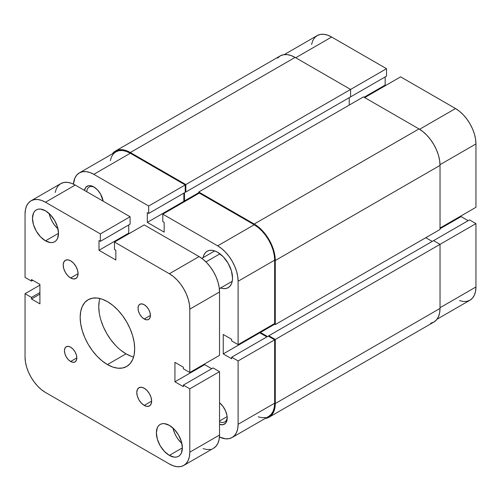 <?xml version="1.0" encoding="UTF-8"?>
<svg xmlns="http://www.w3.org/2000/svg" width="501" height="501" viewBox="0 0 501 501"><rect width="100%" height="100%" fill="white"/><g stroke="black" fill="none" stroke-linecap="round" stroke-linejoin="round"><path stroke-width="0.75" d="M277.585 58.097L280.203 55.924L283.397 54.747L287.035 54.596L290.987 55.498L295.095 57.402L350.587 89.441L350.587 96.881L185.84 191.996L185.84 184.562L350.587 89.441L295.095 57.402L130.341 152.517L295.095 57.402A29.778 17.197 -120 0 0 280.203 55.924L115.449 151.045L112.305 153.876A29.778 17.197 60 0 1 115.449 151.045A29.778 17.197 60 0 1 130.341 152.517L185.84 184.562L386.515 68.7L331.637 37.018L295.715 57.759L331.637 37.018L327.648 35.17L323.815 34.3L320.283 34.437L317.183 35.584L314.641 37.694L312.756 40.687L311.591 44.439M475.95 207.301L440.028 228.043L475.95 207.301L475.95 143.937L475.95 207.301M440.016 164.685L475.95 143.937L475.555 139.109L474.397 134.005L472.506 128.838L469.963 123.791L466.863 119.069L463.331 114.848L459.498 111.291L455.509 108.535L400.637 76.853L364.709 97.595L400.637 76.853L455.509 108.535L419.581 129.283L455.509 108.535A28.908 16.69 -120 0 1 475.95 143.937L440.016 164.685M115.449 151.045L118.643 149.862L122.282 149.718L126.233 150.613L130.341 152.517L185.84 184.562L185.84 191.996L185.22 191.639L185.84 191.996L350.587 96.881L350.587 89.441L386.515 68.7L386.515 76.139L349.974 97.238L386.515 76.139L386.515 68.7L331.637 37.018A28.908 16.69 -120 0 0 317.183 35.584L284.23 54.615M459.498 300.625L463.331 301.496L466.863 301.351L469.963 300.205L472.506 298.101L474.397 295.108L475.555 291.35L475.95 286.973L475.95 223.609L469.506 219.889L433.584 240.63L469.506 219.889L475.95 223.609L475.95 286.973L440.028 307.714L475.95 286.973A28.908 16.69 -120 0 1 469.963 300.205L437.004 319.237M468.147 220.678L461.083 216.601L461.083 215.887L461.083 216.601L440.028 228.757L461.083 216.601L468.147 220.678M385.77 85.433L385.15 85.076L385.15 76.922L385.15 85.076L364.089 97.238L385.15 85.076L385.77 85.433M440.028 244.35L475.95 223.609L440.028 244.35L433.584 240.63L268.83 335.751L433.584 240.63L440.028 244.35L275.274 339.471L440.028 244.35L440.028 308.428L440.028 244.35M349.228 97.664L349.228 105.104L349.228 97.664M198.722 192.71L184.474 200.939L184.474 192.785L184.474 200.939L185.094 201.296L184.474 200.939L198.722 192.71M198.722 193.43L198.722 191.996L363.475 96.881L198.722 191.996L254.214 224.035L418.968 128.92L363.475 96.881L418.968 128.92L254.214 224.035A29.778 17.197 60 0 1 275.274 260.514L440.028 165.393A29.778 17.197 -120 0 0 418.968 128.92L423.076 131.757L427.027 135.42L430.666 139.773L433.86 144.639L436.477 149.837L438.425 155.16L439.621 160.414L440.028 165.393L275.274 260.514L275.274 324.592L440.028 229.477L440.028 165.393L440.028 229.477L275.274 324.592L274.034 323.878L275.274 324.592L275.274 260.514L274.867 255.535L273.671 250.281L271.724 244.951L269.106 239.754L265.918 234.888L262.274 230.541L258.322 226.878L254.214 224.035L198.722 191.996L198.722 193.43M260.407 331.743L260.407 332.457L274.654 324.235L260.407 332.457L267.471 336.534L260.407 332.457L260.407 331.743M432.225 241.419L425.781 237.699L432.225 241.419M268.83 336.465L268.83 335.751L275.274 339.471L275.274 403.549L440.028 308.428L275.274 403.549A29.778 17.197 60 0 1 269.106 417.183A29.778 17.197 60 0 1 265.085 418.492L269.106 417.183L271.724 415.01L273.671 411.928L274.867 408.058L275.274 403.549L275.274 339.471L268.83 335.751L268.83 336.465M269.106 417.183L433.86 322.062A29.778 17.197 -120 0 0 440.028 308.428L439.621 312.943L438.425 316.807L436.477 319.889L433.86 322.062L430.666 323.245M93.8 186.917L93.8 186.917A13.489 7.791 60 0 1 103.156 201.189L100.544 194.037L97.451 189.866L93.8 186.917L90.149 185.652L88.502 185.714L85.871 187.236L84.444 190.386A13.489 7.791 60 0 1 93.8 186.917M219.532 421.685A11.736 6.776 -120 0 0 227.191 417.245A11.736 6.776 60 0 1 224.78 421.936A11.736 6.776 60 0 1 219.532 421.685M219.532 402.76A13.489 7.791 60 0 1 227.21 417.997A13.489 7.791 60 0 1 219.532 424.366L222.97 424.704L225.607 423.188L227.028 420.038L227.21 417.997L227.028 415.742L225.607 410.952L222.97 406.392L219.532 402.76M220.572 287.962L223.365 288.595L225.932 288.488L228.187 287.655L230.034 286.121L231.406 283.948L232.251 281.218L232.539 278.036L231.406 270.809L228.187 263.382L223.365 256.875L217.672 252.285A21.023 12.137 60 0 1 231.406 270.809A21.023 12.137 60 0 1 228.187 287.655A21.023 12.137 60 0 1 220.622 287.975M219.532 420.997L227.141 416.607L219.532 420.997M238.113 360.927L238.113 424.291L274.654 403.192L274.654 339.828L238.113 360.927L238.113 424.291L237.718 428.668L236.56 432.426L234.668 435.413L232.126 437.523L229.026 438.669L225.494 438.807L219.457 437.029A28.908 16.69 60 0 0 232.126 437.523L268.668 416.425L271.21 414.314L273.101 411.327L274.26 407.57L274.654 403.192L274.654 339.828L268.217 336.108L231.669 357.207L238.113 360.927L231.669 357.207L231.669 358.779L231.669 357.207L268.217 336.108L274.654 339.828L238.113 360.927M162.8 214.165L217.672 245.847L254.214 224.755L199.342 193.073L162.8 214.165L217.672 245.847L221.661 248.609L225.494 252.16L229.026 256.38L232.126 261.109L234.668 266.15L236.56 271.323L237.718 276.42L238.113 281.249L238.113 344.619L231.669 340.899L231.669 339.327L223.246 334.461L223.246 353.913L231.669 358.779L223.246 353.913L259.794 332.814L259.794 332.1L259.794 332.814L266.851 336.891L259.794 332.814L223.246 353.913L223.246 334.461L231.669 339.327L231.669 340.899L238.113 344.619L274.654 323.521L274.654 260.157L274.26 255.322L273.101 250.224L271.21 245.052L268.668 240.01L265.574 235.288L262.036 231.067L258.203 227.51L254.214 224.755L199.342 193.073L162.8 214.165L162.8 221.605L162.8 214.165M184.474 201.653L183.854 201.296L183.854 193.142L183.854 201.296L184.474 201.653M79.346 172.901L115.888 151.803A28.908 16.69 -120 0 1 130.341 153.237L93.8 174.329L148.678 206.017L185.22 184.919L130.341 153.237L93.8 174.329A28.908 16.69 60 0 0 79.346 172.901A28.908 16.69 60 0 0 73.44 184.124L74.918 177.999L76.803 175.012L79.346 172.901L82.446 171.755L85.978 171.611L89.811 172.482L93.8 174.329L148.678 206.017L148.678 213.451L185.22 192.353L185.22 184.919L130.341 153.237L126.352 151.383L122.52 150.513L118.987 150.657L115.888 151.803L113.345 153.913L111.46 156.901L110.295 160.658M258.203 416.838L262.036 417.709L265.574 417.571M148.678 213.451L147.313 212.668L147.313 222.394L164.159 232.12L164.159 222.394L162.8 221.605L164.159 222.394L164.159 232.12L147.313 222.394L183.854 201.296L147.313 222.394L147.313 212.668L148.678 213.451L148.678 206.017L185.22 184.919L185.22 192.353L148.678 213.451M203.105 257.633A21.023 12.137 60 0 1 207.163 251.245A21.023 12.137 60 0 1 217.672 252.285L214.772 250.945L211.986 250.312L209.418 250.412L207.163 251.245L205.316 252.78L203.938 254.953L203.093 257.683M274.654 323.521L274.654 260.157L238.113 281.249L238.113 344.619L274.654 323.521M86.761 191.726A11.736 6.776 60 0 1 89.172 187.055A11.736 6.776 60 0 1 94.439 187.318A11.736 6.776 -120 0 0 86.761 191.726M268.668 416.425A28.908 16.69 -120 0 0 274.654 403.192L238.113 424.291A28.908 16.69 60 0 1 232.126 437.523M238.113 281.249L274.654 260.157A28.908 16.69 -120 0 0 254.214 224.755L217.672 245.847A28.908 16.69 60 0 1 238.113 281.249M205.955 261.91L219.97 253.819L205.955 261.91M144.219 405.403L151.646 401.113L151.083 404.069L149.473 405.923A10.508 6.068 60 0 1 144.219 405.403L141.37 403.111L138.959 399.854L137.349 396.141L136.786 392.533L137.349 389.571L138.959 387.718L141.37 387.248L144.219 388.237A10.508 6.068 60 0 1 151.083 397.5A10.508 6.068 60 0 1 149.473 405.923L147.062 406.392L144.219 405.403A10.508 6.068 60 0 1 137.349 396.141A10.508 6.068 60 0 1 138.959 387.718A10.508 6.068 60 0 1 144.219 388.237L147.062 390.536L149.473 393.786L151.083 397.5L151.646 401.113L144.219 405.403M70.635 277.967L78.068 273.678L77.505 276.633L75.889 278.487A10.508 6.068 60 0 1 70.635 277.967L67.792 275.669L65.38 272.419L63.771 268.705L63.201 265.092L63.771 262.136L65.38 260.282L67.792 259.812L70.635 260.802A10.508 6.068 60 0 1 77.505 270.064A10.508 6.068 60 0 1 75.889 278.487L73.478 278.957L70.635 277.967A10.508 6.068 60 0 1 63.771 268.705A10.508 6.068 60 0 1 65.38 260.282A10.508 6.068 60 0 1 70.635 260.802L73.478 263.1L75.889 266.35L77.505 270.064L78.068 273.678L70.635 277.967M144.219 319.018L150.413 315.442L149.937 317.91L148.597 319.45A8.761 5.06 60 0 1 144.219 319.018L141.846 317.108L139.835 314.396L138.495 311.296L138.025 308.29L138.495 305.823L139.835 304.282L141.846 303.888L144.219 304.714A8.761 5.06 60 0 1 149.937 312.43A8.761 5.06 60 0 1 148.597 319.45L146.586 319.845L144.219 319.018A8.761 5.06 60 0 1 138.495 311.296A8.761 5.06 60 0 1 139.835 304.282A8.761 5.06 60 0 1 144.219 304.714L146.586 306.625L148.597 309.336L149.937 312.43L150.413 315.442L144.219 319.018M70.635 361.49L76.828 357.914L76.359 360.382L75.012 361.929A8.761 5.06 60 0 1 70.635 361.49L68.268 359.58L66.257 356.869L64.911 353.775L64.441 350.763L64.911 348.301L66.257 346.755L68.268 346.366L70.635 347.187A8.761 5.06 60 0 1 76.359 354.908A8.761 5.06 60 0 1 75.012 361.929L73.008 362.317L70.635 361.49A8.761 5.06 60 0 1 64.911 353.775A8.761 5.06 60 0 1 66.257 346.755A8.761 5.06 60 0 1 70.635 347.187L73.008 349.103L75.012 351.808L76.359 354.908L76.828 357.914L70.635 361.49M169.363 455.403L182.37 447.888L181.381 453.067L180.178 454.971L178.563 456.311A18.393 10.621 60 0 1 169.363 455.403L164.384 451.382L160.163 445.69L157.345 439.189L156.356 432.87L157.345 427.697L158.548 425.794L160.163 424.453L162.136 423.721L164.384 423.633L169.363 425.362A18.393 10.621 60 0 1 181.381 441.569A18.393 10.621 60 0 1 178.563 456.311L176.59 457.044L174.342 457.131L169.363 455.403A18.393 10.621 60 0 1 157.345 439.189A18.393 10.621 60 0 1 160.163 424.453A18.393 10.621 60 0 1 169.363 425.362L174.342 429.376L178.563 435.068L181.381 441.569L182.37 447.888L169.363 455.403M45.491 240.843L58.498 233.334L57.509 238.514L56.306 240.411L54.684 241.758A18.393 10.621 60 0 1 45.491 240.843L40.512 236.829L36.291 231.136L33.473 224.636L32.484 218.317L33.473 213.138L34.675 211.24L36.291 209.894L38.264 209.167L40.512 209.074L45.491 210.808A18.393 10.621 60 0 1 57.509 227.016A18.393 10.621 60 0 1 54.684 241.758L52.718 242.484L50.469 242.572L45.491 240.843A18.393 10.621 60 0 1 33.473 224.636A18.393 10.621 60 0 1 36.291 209.894A18.393 10.621 60 0 1 45.491 210.808L50.469 214.823L54.684 220.515L57.509 227.016L58.498 233.334L45.491 240.843M99.837 298.496A38.539 22.251 -120 0 0 126.008 353.844L107.427 364.571A38.539 22.251 60 0 1 82.245 330.61A38.539 22.251 60 0 1 88.157 299.723A38.539 22.251 60 0 1 107.427 301.633L112.744 305.309L117.854 310.05L122.563 315.68L126.697 321.98L130.085 328.7L132.602 335.595L134.155 342.396L134.675 348.84L134.155 354.677L132.602 359.68L130.085 363.67L126.697 366.482L122.563 368.01L117.854 368.197L112.744 367.039L107.427 364.571L102.11 360.895L97 356.155L92.284 350.525L88.157 344.231L84.769 337.505L82.245 330.61L80.699 323.809L80.173 317.371L80.699 311.534L82.245 306.524L84.769 302.535L88.157 299.723L92.284 298.195L97 298.007L102.11 299.172L107.427 301.633A38.539 22.251 60 0 1 132.602 335.595A38.539 22.251 60 0 1 126.697 366.482A38.539 22.251 60 0 1 107.427 364.571L126.008 353.844A38.539 22.251 -120 0 0 133.598 356.981M45.491 392.465L169.363 463.982L173.352 465.83L177.185 466.7L180.717 466.563L183.817 465.416A28.908 16.69 60 0 1 169.363 463.982L45.491 392.465A28.908 16.69 60 0 1 25.05 357.063L25.05 293.699L31.494 297.419L31.494 298.991L39.917 303.85L39.917 284.399L39.917 303.85L31.494 298.991L39.917 294.125L31.494 298.991L31.494 297.419L39.917 292.553L31.494 297.419L25.05 293.699L39.917 285.113L25.05 293.699L25.05 357.063L25.445 361.891L26.603 366.995L28.494 372.162L31.037 377.209L34.137 381.931L37.669 386.152L41.502 389.709L45.491 392.465M189.804 452.184A28.908 16.69 60 0 1 183.817 465.416L186.359 463.306L188.244 460.313L189.409 456.561L189.804 452.184L189.804 388.814L219.532 371.654L219.532 435.018L189.804 452.184L189.804 388.814L183.36 385.094L213.088 367.934L219.532 371.654L189.804 388.814L183.36 385.094L183.36 386.672L174.937 381.806L204.665 364.64L211.729 368.717L204.665 364.64L204.665 363.926L204.665 364.64L174.937 381.806L174.937 362.355L174.937 381.806L183.36 386.672L183.36 385.094L213.088 367.934L219.532 371.654L219.532 435.018L189.804 452.184M213.545 448.251A28.908 16.69 -120 0 0 219.532 435.018L219.137 439.396L217.979 443.153L216.088 446.14L213.545 448.251L183.817 465.416M183.36 367.214L174.937 362.355L183.36 367.214L183.36 368.792L183.36 367.214M219.532 355.347L189.804 372.512L183.36 368.792L189.804 372.512L189.804 309.142L219.532 291.977L219.532 355.347L189.804 372.512L189.804 309.142L219.532 291.977A28.908 16.69 -120 0 0 199.091 256.575L169.363 273.74A28.908 16.69 60 0 1 189.804 309.142L189.409 304.314L188.244 299.216L186.359 294.043L183.817 288.996L180.717 284.274L177.185 280.053L173.352 276.496L169.363 273.74L199.091 256.575L144.219 224.893L114.485 242.058L169.363 273.74L114.485 242.058L114.485 249.498L115.85 250.287L115.85 260.013L99.004 250.287L115.85 260.013L115.85 250.287L114.485 249.498L114.485 242.058L144.219 224.893L199.091 256.575L203.08 259.336L206.913 262.887L210.445 267.108L213.545 271.836L216.088 276.878L217.979 282.05L219.137 287.148L219.532 291.977L219.532 355.347M129.352 233.479L128.732 233.122L99.004 250.287L128.732 233.122L128.732 224.968L128.732 233.122L129.352 233.479M99.004 240.555L99.004 250.287L99.004 240.555L100.363 241.344L99.004 240.555M31.037 200.795A28.908 16.69 60 0 1 45.491 202.222L41.502 200.375L37.669 199.504L34.137 199.649L31.037 200.795L28.494 202.899L26.603 205.892L25.445 209.65L25.05 214.027L25.05 277.391L25.05 214.027A28.908 16.69 60 0 1 31.037 200.795L60.765 183.629L63.865 182.483L67.397 182.339L71.23 183.209L75.219 185.057L130.097 216.745L130.097 224.179L100.363 241.344L130.097 224.179L130.097 216.745L100.363 233.904L100.363 241.344L100.363 233.904L130.097 216.745L75.219 185.057L45.491 202.222L100.363 233.904L45.491 202.222L75.219 185.057A28.908 16.69 -120 0 0 60.765 183.629L58.222 185.739L56.337 188.727L55.173 192.484M25.05 277.391L31.494 281.111L32.853 280.322L31.494 281.111L31.494 279.533L39.917 284.399L31.494 279.533L31.494 281.111L25.05 277.391M203.08 448.664L206.913 449.535L210.445 449.397M99.279 300.807L98.753 306.643L99.279 313.081M100.826 319.882L103.35 326.777L106.738 333.503L110.865 339.797L115.581 345.427M120.691 350.168L126.008 353.844L131.325 356.311M49.098 213.476A18.393 10.621 -120 0 0 57.984 228.876L54.365 224.843L52.398 221.837L50.776 218.63L49.098 213.476M172.97 428.036A18.393 10.621 -120 0 0 181.857 443.429L178.243 439.402L176.271 436.396L174.649 433.183L172.97 428.036M201.828 258.372L214.722 250.926M219.35 288.714L232.245 281.268"/></g></svg>
